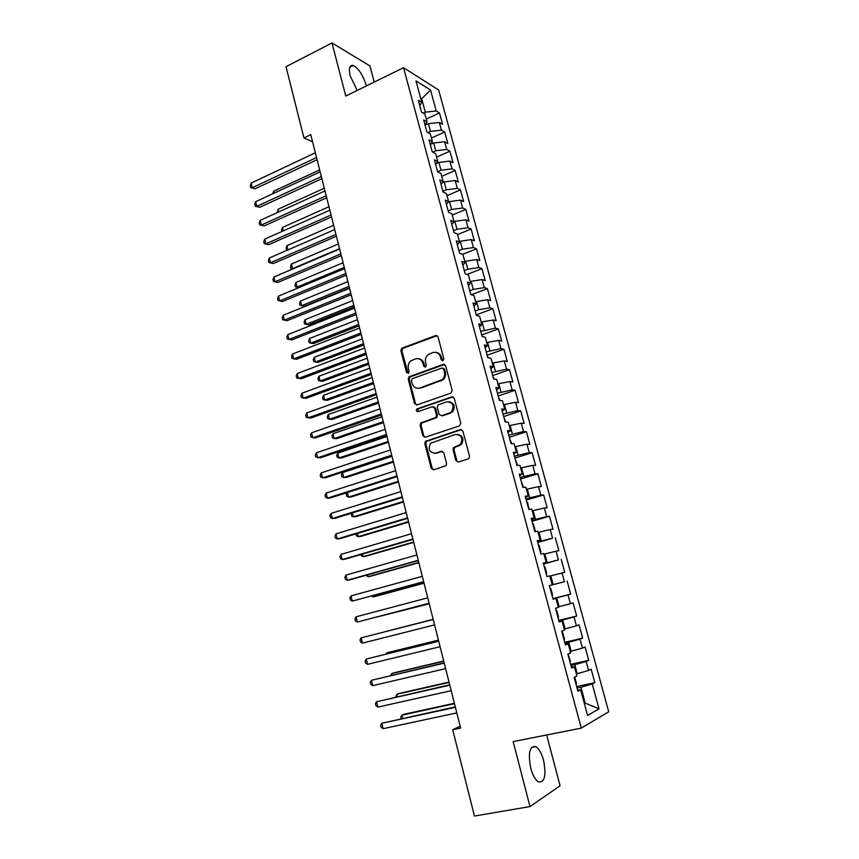 <?xml version="1.0" encoding="UTF-8"?>
<svg xmlns="http://www.w3.org/2000/svg" width="859" height="859" viewBox="0 0 859 859"><rect width="100%" height="100%" fill="white"/><g stroke="black" fill="none" stroke-linecap="round" stroke-linejoin="round"><path stroke-width="1.29" d="M442.911 360.812L443.856 358.879L438.058 336.9L435.631 335.536L401.733 348.249L400.895 350.719L406.479 372.398L408.519 373.15L409.056 371.475L408.336 368.651C407.692 365.504 408.54 362.917 410.87 360.877L415.316 358.933C419.02 358.01 421.576 359.47 422.972 363.336L423.712 366.17L425.398 367.137L426.332 365.225L425.592 362.391C424.947 359.255 425.785 356.668 428.093 354.606L432.678 352.577C436.426 351.632 439.024 353.103 440.452 356.99L441.193 359.835L442.911 360.812M543.554 760.269C541.567 753.171 538.98 748.619 535.791 746.611C529.616 745.762 527.931 752.946 530.722 768.161C532.709 775.29 535.286 779.865 538.464 781.883C544.724 782.603 546.421 775.398 543.554 760.269M366.331 85.943L366.127 85.105C362.895 74.905 358.59 68.376 353.21 65.499C349.527 64.876 348.529 68.366 350.236 75.989L357.161 90.453M455.861 460.51L458.341 462.024L468.123 458.921L469.025 458.319L469.497 456.172L462.883 431.078L460.392 429.597L425.409 441.376L424.829 443.609L431.207 468.359L433.634 469.862L446.068 465.632L446.573 463.463L443.792 452.8L441.343 451.297L435.61 453.155C429.35 452.714 427.685 449.407 430.638 443.223L455.259 434.504C461.53 434.815 463.28 438.09 460.51 444.339L453.584 447.614L453.069 449.805L455.861 460.51L458.266 462.045M460.177 726.263L452.725 729.721L460.639 728.088L310.765 134.68L303.936 137.955L312.569 141.853M452.725 729.721L474.436 816.05L530.003 806.58L560.079 785.77L546.668 734.971M374.223 82.077L369.961 65.939L331.993 42.95L345.758 96.036L403.547 67.689L581.285 728.121L513.156 741.607L530.003 806.58M331.993 42.95L286.026 66.701L303.936 137.955M450.803 393.175L452.167 390.416L445.671 365.784L443.223 364.388L408.991 376.822L408.24 379.216L414.5 403.505L416.883 404.933L450.803 393.175M454.239 398.275L460.789 423.133L459.425 425.892L425.226 437.242L422.811 435.781L420.105 425.269L420.738 422.982L435.867 417.474L436.479 415.187L434.654 408.197L432.227 406.758L418.011 411.644C416.347 411.525 415.939 410.645 416.798 409.024L451.77 396.837L454.239 398.275M403.547 67.689L438.659 90.012L608.72 711.8L581.285 728.121M426.279 119.057L439.486 112.926L436.243 110.994L430.531 90.023L415.96 80.886L421.758 102.339L418.322 100.278L421.511 112.1L424.937 114.097L427.063 121.957L423.648 120.002L426.859 131.899L430.262 133.779L432.399 141.692L429.006 139.845L432.227 151.807L435.62 153.589L437.768 161.546L434.396 159.806L437.639 171.843L441.011 173.507L443.169 181.517L439.819 179.896L443.083 191.997L446.433 193.554L448.602 201.607L445.273 200.093L448.559 212.27L451.877 213.719L454.067 221.815L450.76 220.419L454.067 232.671L457.364 234.002L459.576 242.141L456.279 240.864L459.608 253.19L462.883 254.404L465.106 262.596L461.831 261.426L465.181 273.828L468.434 274.934L470.668 283.18L467.425 282.117L470.786 294.594L474.018 295.582L476.262 303.871L473.041 302.937L476.434 315.489L479.644 316.359L481.899 324.702L478.699 323.886L482.103 336.513L485.292 337.265L487.568 345.662L484.39 344.964L487.815 357.666L490.983 358.289L493.27 366.739L490.113 366.17L493.571 378.948L496.706 379.453L499.004 387.946L495.879 387.506L499.347 400.369L502.461 400.734L504.781 409.292L501.667 408.97L505.167 421.909L508.26 422.156L510.579 430.756L507.508 430.563L511.019 443.588L514.09 443.706L516.431 452.371L513.371 452.296L516.914 465.406L519.953 465.395L522.304 474.104L519.276 474.168L522.841 487.354L525.848 487.214L528.221 495.976L525.225 496.18L528.8 509.441L531.785 509.172L534.18 517.988L531.195 518.321L534.803 531.678L537.766 531.259L540.161 540.139L537.219 540.601L540.848 554.044L543.779 553.497L546.195 562.42L543.275 563.032L546.925 576.55L549.824 575.863L552.262 584.85L549.363 585.591L553.035 599.206L555.913 598.379L558.361 607.42L555.494 608.301L559.198 622.002L562.044 621.036L564.503 630.13L561.668 631.161L565.394 644.937L568.207 643.831L570.687 652.99L567.874 654.161L571.622 668.034L574.413 666.777L576.904 675.99L574.134 677.311L577.903 691.27L580.663 689.863L577.559 690.002M439.486 112.926L442.6 124.351L439.368 122.483L441.462 130.16L430.509 131.406L428.029 132.544M431.411 138.041L444.683 131.996L441.462 130.16M444.683 131.996L447.818 143.496L444.608 141.724L446.712 149.445L435.749 150.755L432.775 152.097M436.576 157.133L449.912 151.184L446.712 149.445M449.912 151.184L453.069 162.748L449.88 161.073L451.995 168.836L441.011 170.222L437.607 171.714M441.773 176.342L455.173 170.469L451.995 168.836M455.173 170.469L458.341 182.097L455.173 180.53L457.299 188.346L446.304 189.796L442.89 191.267M446.991 195.659L460.467 189.882L457.299 188.346M460.467 189.882L463.656 201.575L460.51 200.104L462.647 207.975L451.641 209.489L448.194 210.938M452.253 215.083L465.793 209.392L462.647 207.975M465.793 209.392L468.993 221.16L465.868 219.797L468.015 227.71L456.999 229.289L453.541 230.717M457.536 234.614L471.14 229.02L468.015 227.71M471.14 229.02L474.361 240.853L471.258 239.607L473.427 247.553L462.389 249.207L458.91 250.613M462.69 254.328L476.52 248.766L473.427 247.553M476.52 248.766L479.773 260.664L476.681 259.525L478.86 267.525L467.811 269.254L464.311 270.628M467.071 274.472L481.942 268.62L478.86 267.525M481.942 268.62L485.206 280.592L482.135 279.562L484.326 287.604L473.266 289.408L469.755 290.761M471.333 294.766L487.386 288.603L484.326 287.604M487.386 288.603L490.672 300.639L487.633 299.716L489.834 307.812L478.753 309.68L475.22 311.012M476.273 314.909L492.862 308.692L489.834 307.812M492.862 308.692L496.169 320.804L493.152 319.988L495.364 328.138L480.718 331.381M481.695 335.01L498.381 328.9L495.364 328.138M498.381 328.9L501.699 341.087L498.703 340.389L500.937 348.582L486.258 351.879M487.16 355.218L503.922 349.237L500.937 348.582M503.922 349.237L507.261 361.489L504.287 360.898L506.531 369.145L491.82 372.484M492.647 375.544L509.494 369.681L506.531 369.145M509.494 369.681L512.855 382.008L509.902 381.546L512.168 389.836L497.425 393.229M498.166 395.988L515.11 390.254L512.168 389.836M515.11 390.254L518.482 402.656L515.561 402.302L517.827 410.645L503.052 414.092M503.718 416.561L520.747 410.946L517.827 410.645M520.747 410.946L524.151 423.423L521.252 423.186L523.528 431.583L508.721 435.073M509.312 437.252L526.427 431.766L523.528 431.583M526.427 431.766L529.842 444.318L526.964 444.2L529.262 452.639L514.423 456.193M514.928 458.072L532.14 452.704L529.262 452.639M532.14 452.704L535.576 465.331L532.72 465.342L535.039 473.835L520.157 477.432M520.586 479.011L537.884 473.771L535.039 473.835M537.884 473.771L541.342 486.473L538.518 486.613L540.837 495.149L525.933 498.8M526.266 500.067L543.661 494.967L540.837 495.149M543.661 494.967L547.14 507.744L544.338 508.002L546.678 516.603L531.732 520.307M531.989 521.263L549.47 516.291L546.678 516.603M549.47 516.291L552.981 529.144L550.2 529.531L552.552 538.185L537.573 541.932M537.745 542.577L552.552 538.185M555.322 537.745L558.855 550.673L556.095 551.188L558.468 559.896L543.457 563.697M543.543 564.03L558.468 559.896M561.206 559.327L564.76 572.341L562.033 572.985L564.417 581.736L549.363 585.602L564.417 581.736M567.133 581.038L570.698 594.127L568.003 594.911L570.397 603.716L558.221 606.916M558.758 620.402L576.679 616.064L573.093 602.889L570.397 603.716M576.679 616.064L574.005 616.966L576.421 625.824L564.223 629.11M564.685 642.317L582.692 638.119L579.084 624.869L576.421 625.824M582.692 638.119L580.05 639.16L582.477 648.083L570.269 651.433M570.634 664.372L588.748 660.324L585.108 646.988L582.477 648.083M588.748 660.324L586.128 661.494L588.576 670.471L576.346 673.907M576.625 686.566L594.836 682.658L591.185 669.236L588.576 670.471M594.836 682.658L592.248 683.968L599.024 708.858L587.577 715.44L580.663 689.863M574.413 666.777L571.364 667.046M584.303 703.328L585.215 703.145L580.92 687.264L577.044 688.091M592.248 683.968L580.92 687.264M599.024 708.858L585.215 703.145L584.378 703.596M568.207 643.831L565.201 644.239M577.248 673.714L574.811 664.705L570.956 665.564M586.128 661.494L574.811 664.705M562.044 621.036L559.08 621.572M571.171 651.229L568.744 642.274L564.911 643.176M580.05 639.16L568.744 642.274M555.913 598.379L552.992 599.045M565.125 628.895L562.72 619.994L558.908 620.917M574.005 616.966L562.72 619.994M552.262 584.85L549.363 585.591M559.123 606.69L556.729 597.853L552.928 598.809M568.003 594.911L556.729 597.853M546.195 562.42L543.339 563.3M553.153 584.625L550.769 575.841L549.889 576.067M562.033 572.985L550.769 575.841M540.161 540.139L537.358 541.138M547.215 562.699L544.853 553.969L543.972 554.205M556.095 551.188L544.853 553.969M534.18 517.988L531.41 519.104M541.32 540.902L538.969 532.226L538.088 532.473M550.2 529.531L538.969 532.226M528.221 495.976L525.504 497.221M535.458 519.244L533.117 510.611L532.247 510.869M544.338 508.002L533.117 510.611M522.304 474.104L519.631 475.467M529.627 497.715L527.308 489.136L526.438 489.394M538.518 486.613L527.308 489.136M516.431 452.371L513.789 453.842M523.84 476.316L521.531 467.79L520.672 468.058M532.72 465.342L521.531 467.79M510.579 430.756L507.991 432.356M518.084 455.045L515.787 446.573L514.938 446.841M526.964 444.2L515.787 446.573M504.781 409.292L502.225 410.999M512.361 433.902L510.085 425.484L509.226 425.763M521.252 423.186L510.085 425.484M499.004 387.946L496.491 389.771M506.681 412.889L504.416 404.514L503.567 404.804M515.561 402.302L504.416 404.514M493.27 366.739L490.79 368.683M501.022 392.005L498.778 383.683L497.93 383.973M509.902 381.546L498.778 383.683M487.568 345.662L485.131 347.712M495.407 371.238L493.173 362.96L492.325 363.26M504.287 360.898L493.173 362.96M481.899 324.702L479.505 326.871M489.823 350.59L487.601 342.376L486.763 342.677M498.703 340.389L487.601 342.376M476.262 303.871L473.91 306.148M484.272 330.081L482.06 321.9L481.223 322.211M493.152 319.988L482.06 321.9M470.668 283.18L468.348 285.553M478.753 309.68L476.552 301.552L475.725 301.874M487.633 299.716L476.552 301.552M465.106 262.596L462.818 265.087M473.266 289.408L471.076 281.333L470.26 281.645M482.135 279.562L471.076 281.333M459.576 242.141L457.321 244.74M467.811 269.254L465.632 261.222L464.816 261.544M476.681 259.525L465.632 261.222M454.067 221.815L451.866 224.51M462.389 249.207L460.231 241.229L459.415 241.562M471.258 239.607L460.231 241.229M448.602 201.607L446.433 204.399M456.999 229.289L454.851 221.354L454.035 221.686M465.868 219.797L454.851 221.354M443.169 181.517L441.032 184.417M451.641 209.489L449.504 201.597L448.173 202.155M460.51 200.104L449.504 201.597M437.768 161.546L435.674 164.541M446.304 189.796L444.189 181.947L442.224 182.806M455.173 180.53L444.189 181.947M432.399 141.692L430.338 144.784M441.011 170.222L438.906 162.415L436.372 163.543M449.88 161.073L438.906 162.415M427.063 121.957L425.033 125.146M435.749 150.755L433.645 143.002L430.606 144.376M444.608 141.724L433.645 143.002M421.758 102.339L419.761 105.625M430.509 131.406L428.426 123.696L425.065 125.253M439.368 122.483L428.426 123.696M420.889 99.139L421.683 98.764L420.62 98.13M436.243 110.994L425.302 112.164L423.262 113.12M425.302 112.164L421.683 98.764L430.531 90.023M552.885 598.616L570.698 594.127M442.761 360.855L441.419 357.161C440.56 354.402 438.809 352.813 436.189 352.426M418.698 358.772C421.339 359.116 423.1 360.694 423.97 363.497L425.291 367.169M437.102 335.633L402.753 348.443L401.905 350.901L408.079 373.397M444.618 364.452L410.001 376.961L409.249 379.356L415.498 403.612L416.658 404.997M443.62 369.026L441.902 368.049L412.331 378.647L411.407 380.548L412.17 383.533C413.555 387.398 416.1 388.891 419.815 388.021L442.192 379.603C444.307 377.541 445.048 375.018 444.414 372.044L443.62 369.026L444.586 369.187L443.008 368.167M417.753 388.343L419.815 388.021M444.586 369.187L445.37 372.194C446.014 375.168 445.273 377.681 443.158 379.742L420.813 388.139M433.462 406.779L435.642 408.283L437.456 415.273L436.844 417.549L421.726 423.047L421.103 425.334L423.809 435.824L425.087 437.285M453.047 396.869L418.258 408.841L418.022 411.644M449.525 413.05L451.555 411.783C454.626 405.491 452.972 402.173 446.573 401.829L437.94 404.986L437.306 407.284L439.132 414.285L441.569 415.735L452.51 411.869C455.528 406.715 454.411 403.311 449.15 401.658M450.481 413.136L442.535 415.82M457.514 434.31C462.904 435.696 464.225 439.046 461.455 444.371L454.54 447.636L454.024 449.826L456.816 460.51M434.557 453.369L435.61 453.155M442.417 451.286L436.587 453.176M461.551 429.597L426.408 441.408L425.828 443.641L432.195 468.348L433.612 469.873M319.645 169.867L273.602 191.235L274.075 193.157M272.733 193.78L273.602 191.235M316.541 157.541L252.278 187.745L251.15 183.107L315.339 152.795M317.089 159.731L255.155 188.765L250.731 187.638L250.28 185.791L251.15 183.107M255.155 188.765L250.731 187.638M324.283 188.239L278.026 209.285L278.681 211.958M277.307 212.581L278.026 209.285M328.954 206.708L282.471 227.442L283.309 230.878M281.935 231.49L281.559 229.976L282.471 227.442M321.352 176.6L256.777 206.343L255.649 201.682L320.139 171.821M321.878 178.693L259.643 207.298L255.209 206.203L254.758 204.335L255.649 201.682M259.643 207.298L255.209 206.203M326.184 195.755L261.297 225.047L260.17 220.366L324.97 190.956M326.699 197.774L264.153 225.938L259.719 224.854L259.268 222.986L260.17 220.366M264.153 225.938L259.719 224.854M333.646 225.273L286.938 245.685L287.969 249.894M287.185 250.237L286.026 248.197L286.938 245.685M287.357 250.162L286.466 250.023M338.36 243.945L291.437 264.035L292.565 268.642L339.541 248.638M293.016 268.856L290.954 268.362L290.503 266.526L291.437 264.035M290.954 268.362L293.166 268.803M331.059 215.029L265.85 243.849L264.712 239.146L329.835 210.197M331.542 216.951L268.695 244.675L264.261 243.623L263.799 241.733L264.712 239.146M268.695 244.675L264.261 243.623M335.955 234.41L270.424 262.757L269.275 258.022L334.72 229.557M336.417 236.246L273.269 263.52L268.813 262.489L268.362 260.588L269.275 258.022M273.269 263.52L268.813 262.489M343.106 262.725L295.958 282.482L297.085 287.11L344.287 267.439M298.964 287.582L295.464 286.788L295.013 284.941L295.958 282.482M295.464 286.788L298.996 287.572M340.873 253.899L275.02 281.773L273.871 277.017L339.638 249.013M341.313 255.649L277.854 282.461L273.398 281.451L272.947 279.551L273.871 277.017M277.854 282.461L273.398 281.451M347.874 281.602L300.5 301.037L301.638 305.686L304.301 306.266L349.452 287.872M300.5 301.037L299.544 303.463L300.006 305.321L301.638 305.686L349.065 286.337M345.823 273.506L279.647 300.897L278.488 296.108L344.588 268.588M346.241 275.159L282.471 301.509L278.015 300.532L277.554 298.621L278.488 296.108M352.662 300.586L305.063 319.677L306.212 324.358L308.864 324.874L354.23 306.803M305.063 319.677L304.107 322.082L304.558 323.95L306.212 324.358L353.865 305.353M350.805 293.22L284.297 320.128L283.137 315.307L349.559 288.28M351.202 294.787L287.11 320.665L282.654 319.72L282.182 317.798L283.137 315.307M357.484 319.677L309.659 338.435L310.808 343.138L313.449 343.579L359.041 325.829M309.659 338.435L308.682 340.808L309.143 342.687L310.808 343.138L358.697 324.466M355.809 313.052L288.978 339.466L287.808 334.623L354.563 308.08M356.184 314.523L291.781 339.939L287.314 339.004L286.842 337.072L287.808 334.623M362.337 338.876L314.276 357.28L315.436 362.015L318.066 362.391L363.872 344.974M314.276 357.28L313.288 359.631L313.75 361.521L315.436 362.015L363.55 343.686M360.855 332.991L293.681 358.912L292.511 354.037L359.588 327.998M361.199 334.376L296.473 359.309L292.006 358.407L291.534 356.464L292.511 354.037M367.212 358.182L318.925 376.242L320.085 380.999L322.705 381.299L368.736 364.216M318.925 376.242L317.927 378.561L318.388 380.451L320.085 380.999L368.436 363.024M365.913 353.06L298.417 378.465L297.225 373.568L364.646 348.024M366.245 354.348L301.198 378.787L296.72 377.917L296.248 375.963L297.225 373.568M482.769 336.674L481.888 335.697M372.119 377.595L323.585 395.301L324.766 400.079L327.365 400.315L373.622 383.565M323.585 395.301L322.587 397.588L323.048 399.499L324.766 400.079L373.343 382.459M371.013 373.236L303.173 398.136L301.981 393.207L369.735 368.178M371.313 374.427L305.944 398.383L301.455 397.534L300.983 395.569L301.981 393.207M488.481 357.795L487.375 356.034M377.047 397.116L328.288 414.467L329.459 419.267L332.057 419.439L378.54 403.021M328.288 414.467L327.268 416.722L327.73 418.644L329.459 419.267L378.282 402.012M376.145 393.529L307.962 417.914L306.76 412.954L374.857 388.451M376.414 394.625L310.722 418.086L306.223 417.27L305.75 415.284L306.76 412.954M494.226 379.055L492.905 376.5M382.008 416.744L333.002 433.731L334.194 438.573L336.782 438.659L383.479 422.596M333.002 433.731L331.971 435.964L332.444 437.897L334.194 438.573L383.243 421.672M381.299 413.941L312.773 437.8L311.559 432.818L380 408.83M381.546 414.94L315.521 437.897L311.022 437.113L310.539 435.116L311.559 432.818M500.002 400.444L498.467 397.094M386.99 436.49L337.748 453.112L338.94 457.976L341.517 457.997L388.451 442.267M337.748 453.112L336.707 455.313L337.179 457.256L338.94 457.976L388.236 441.44M386.486 434.482L317.605 457.804L316.402 452.79L385.186 429.339M386.711 435.384L320.353 457.826L315.844 457.063L315.36 455.066L316.402 452.79M505.811 421.962L504.061 417.807M392.005 456.344L342.526 472.6L343.718 477.486L346.284 477.432L393.454 462.056M342.526 472.6L341.474 474.769L341.946 476.724L343.718 477.486L393.261 461.326M391.704 455.141L322.479 477.926L321.255 472.879L390.394 449.966M460.456 429.575L461.197 429.511M391.908 455.936L325.207 477.872L320.697 477.132L320.214 475.124L321.255 472.879M511.663 443.62L509.688 438.638M347.401 492.497L348.529 497.103L351.084 496.985L398.479 481.963M347.133 492.583L346.263 494.333L346.735 496.298L348.529 497.103L398.318 481.319M396.955 475.918L327.376 498.156L326.141 493.087L395.634 470.711M397.126 476.616L330.092 498.027L327.376 498.156L325.572 497.318L325.089 495.299L326.141 493.087M517.548 465.406L515.346 459.597M352.394 512.909L353.36 516.839L355.905 516.635L403.537 501.978M351.492 513.188L351.556 515.98L353.36 516.839L403.397 501.431M402.227 496.824L332.293 518.514L331.059 513.414L400.906 491.584M402.377 497.415L334.999 518.299L332.293 518.514L330.479 517.623L329.996 515.583L331.059 513.414M523.464 487.321L521.037 480.686M357.43 533.439L358.224 536.682L360.759 536.403L408.616 522.111M355.937 533.879L356.399 535.769L358.224 536.682L408.497 521.649M407.542 517.848L337.243 538.98L336.009 533.858L406.21 512.587M407.671 518.342L339.939 538.69L337.243 538.98L335.418 538.035L334.924 535.995L336.009 533.858M529.165 509.408L527.609 502.655L526.76 501.892M362.487 554.076L363.11 556.632L365.633 556.278L413.727 542.351M360.984 554.517L361.274 555.676L363.11 556.632L413.641 541.997M412.889 539.001L342.226 559.574L340.98 554.409L411.547 533.707M412.986 539.388L344.91 559.188L342.226 559.574L340.379 558.575L339.885 556.514L340.98 554.409M534.706 531.302L535.103 530.4L533.364 523.979L532.526 523.238M367.577 574.843L368.028 576.7L370.53 576.271L418.87 562.709M366.063 575.272L368.028 576.7L418.805 562.452M418.258 560.283L347.24 580.276L345.984 575.09L416.916 554.957M418.333 560.562L349.914 579.814L347.24 580.276L345.372 579.234L344.878 577.162L345.984 575.09M540.515 552.82L540.902 551.886L539.162 545.422L538.325 544.703M372.688 595.738L372.967 596.876L375.469 596.371L424.045 583.186M371.517 596.06L372.967 596.876L424.002 583.025M423.67 581.693L352.276 601.107L351.02 595.888L422.306 576.325M423.712 581.865L352.276 601.107L350.397 600.011L349.892 597.928L351.02 595.888M546.367 574.467L546.743 573.501L544.993 567.004L544.155 566.306M377.831 616.751L429.242 603.78M377.412 616.859L429.232 603.727M429.103 603.233L357.344 622.056L356.077 616.805L427.739 597.832M429.124 603.297L357.344 622.056L355.443 620.907L354.939 618.813L356.077 616.805M552.24 596.253L552.616 595.255L550.855 588.716L550.028 588.039M433.172 619.307L381.718 632.589M433.172 619.328L381.6 632.621M362.444 643.133L360.522 641.92L360.018 639.815L361.167 637.85L433.204 619.468L361.167 637.85L362.444 643.133L434.579 624.901M558.157 618.169L558.533 617.127L556.75 610.556L555.923 609.901M438.423 640.116L389.17 652.228L386.711 652.958L386.915 653.817M438.455 640.234L386.711 652.958L386.045 654.032M438.67 641.104L366.288 659.014L438.702 641.233M367.577 664.329L365.633 663.062L365.129 660.947L366.288 659.014L367.577 664.329L440.087 646.698M564.116 640.223L564.481 639.15L562.688 632.525L561.872 631.902M443.706 661.043L394.206 672.769L391.758 673.574L392.144 675.174M443.759 661.269L391.758 673.574L390.609 675.539M444.178 662.89L371.442 680.307L444.232 663.137M372.731 685.654L370.777 684.333L370.261 682.196L371.442 680.307L372.731 685.654L445.628 668.624M570.108 662.407L570.462 661.301L567.971 654.118M449.021 682.089L399.274 693.417L396.837 694.308L397.406 696.649M449.107 682.422L396.837 694.308L395.859 697.003M449.708 684.806L376.618 701.728L449.805 685.171M377.917 707.097L375.952 705.722L375.426 703.585L376.618 701.728L377.917 707.097L451.2 690.69M576.131 684.73L576.475 683.581L574.714 677.032M454.368 703.263L404.364 714.183L401.948 715.16L402.699 718.264M454.475 703.693L401.948 715.16L400.734 716.932L401.142 718.596M455.281 706.86L381.836 723.267L455.399 707.333M383.135 728.679L381.149 727.251L380.623 725.093L381.836 723.267L383.135 728.679L456.805 712.895M441.419 357.161L440.452 356.99M424.7 366.331L423.712 366.17M423.97 363.497L422.972 363.336M407.488 372.548L406.479 372.398M401.905 350.901L400.895 350.719M403.215 348.185L402.195 348.002M436.597 335.751L435.631 335.536M442.17 360.007L441.193 359.835M415.498 403.612L414.5 403.505M409.249 379.356L408.24 379.216M410.559 376.65L409.55 376.5M444.189 364.56L443.223 364.388M441.064 380.988L440.087 380.859M445.37 372.194L444.414 372.044M423.809 435.824L422.811 435.781M421.103 425.334L420.105 425.269M422.424 422.628L421.436 422.564M436.114 417.989L435.137 417.914M437.456 415.273L436.479 415.187M435.642 408.283L434.654 408.197M418.258 408.841L417.259 408.744M452.725 396.955L451.77 396.837M454.024 449.826L453.069 449.805M455.388 447.088L454.432 447.067M459.178 445.864L458.223 445.832M442.321 451.319L441.343 451.297M432.195 468.348L431.207 468.359M425.828 443.641L424.829 443.609M427.159 440.935L426.171 440.903M461.337 429.65L460.392 429.597M531.528 747.437L535.791 746.611M349.817 67.206L353.21 65.499M402.753 348.443L401.733 348.249M410.001 376.961L408.991 376.822M443.158 379.742L442.192 379.603M421.726 423.047L420.738 422.982M436.844 417.549L435.867 417.474M417.796 409.109L416.798 409.024M452.51 411.869L451.555 411.783M454.54 447.636L453.584 447.614M461.455 444.371L460.51 444.339M426.408 441.408L425.409 441.376"/></g></svg>
